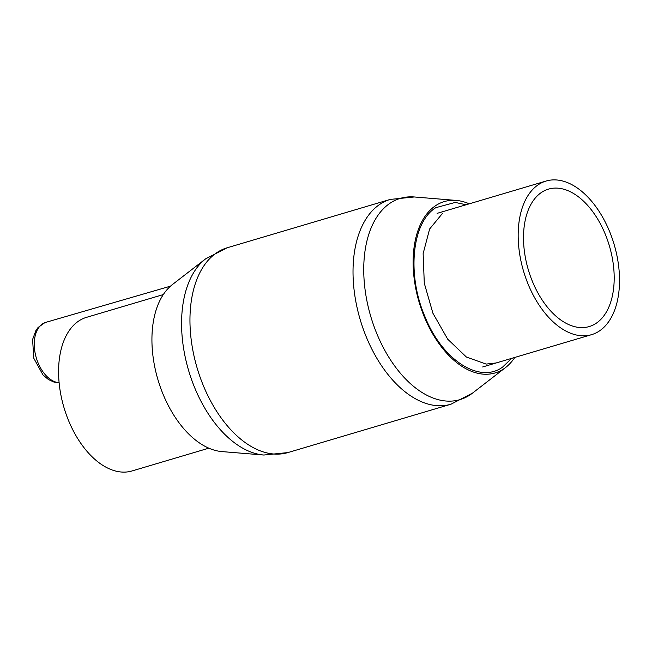 <?xml version="1.0" encoding="UTF-8"?>
<svg xmlns="http://www.w3.org/2000/svg" width="652" height="652" viewBox="0 0 652 652"><rect width="100%" height="100%" fill="white"/><g stroke="black" fill="none" stroke-linecap="round" stroke-linejoin="round"><path stroke-width="0.98" d="M59.104 382.683A31.182 19.022 -106.2 0 1 38.452 363.759A31.182 19.022 -106.2 0 1 44.776 322.707A31.182 19.022 -106.2 0 1 45.811 322.349L170.49 286.163M532.684 282.08A71.671 42.258 -106.5 0 1 548.471 189.129A71.671 42.258 -106.5 0 1 609.367 245.828A71.671 42.258 -106.5 0 1 589.229 326.562A71.671 42.258 -106.5 0 1 532.684 282.08M528.43 284.932A80.106 47.229 -106.5 0 1 546.074 181.044A80.106 47.229 -106.5 0 1 614.127 244.418A80.106 47.229 -106.5 0 1 591.625 334.647A80.106 47.229 -106.5 0 1 528.43 284.932M469.261 203.831A89.365 52.69 73.5 0 0 456.147 200.409A89.365 52.69 73.5 0 0 424.558 317.483A89.365 52.69 73.5 0 0 505.691 367.443A89.365 52.69 73.5 0 0 514.811 357.426M263.832 455.031A104.964 61.891 73.5 0 1 195.013 388.502A104.964 61.891 73.5 0 1 205.641 258.844L172.421 284.557A89.365 52.69 73.5 0 0 163.367 394.941A89.365 52.69 73.5 0 0 221.957 451.591L263.832 455.031L287.899 452.578L450.956 404.216L472.464 393.156A104.964 61.891 73.5 0 1 377.166 334.476A104.964 61.891 73.5 0 1 414.281 196.969L456.147 200.409M511.665 358.364L502.529 367.149C479.432 384.028 442.309 359.961 425.088 316.945C406.661 274.745 411.803 222.356 435.821 207.67L455.226 202.43L466.107 204.761M496.123 362.968L486.123 364.085L466.384 357.019L447.696 339.17L432.92 313.253L424.289 283.212L423.132 253.628L429.619 228.991L442.757 213.065M208.852 448.168L132.038 470.956A80.106 47.229 -106.5 0 1 68.835 421.233A80.106 47.229 -106.5 0 1 86.48 317.353L163.293 294.574M205.641 258.844L227.157 247.784A106.806 62.975 73.5 0 0 203.628 386.294A106.806 62.975 73.5 0 0 287.899 452.578M227.157 247.784L390.214 199.422A106.806 62.975 73.5 0 0 366.693 337.932A106.806 62.975 73.5 0 0 450.956 404.216M59.12 382.789L53.814 382.015L48.435 379.537L43.024 375.014L33.774 358.217L32.6 339.472L35.958 330.377L38.028 327.54L44.776 322.707M546.074 181.044L437.117 213.359M591.625 334.647L482.667 366.962M505.691 367.443L472.464 393.156M390.214 199.422L414.281 196.969"/></g></svg>
